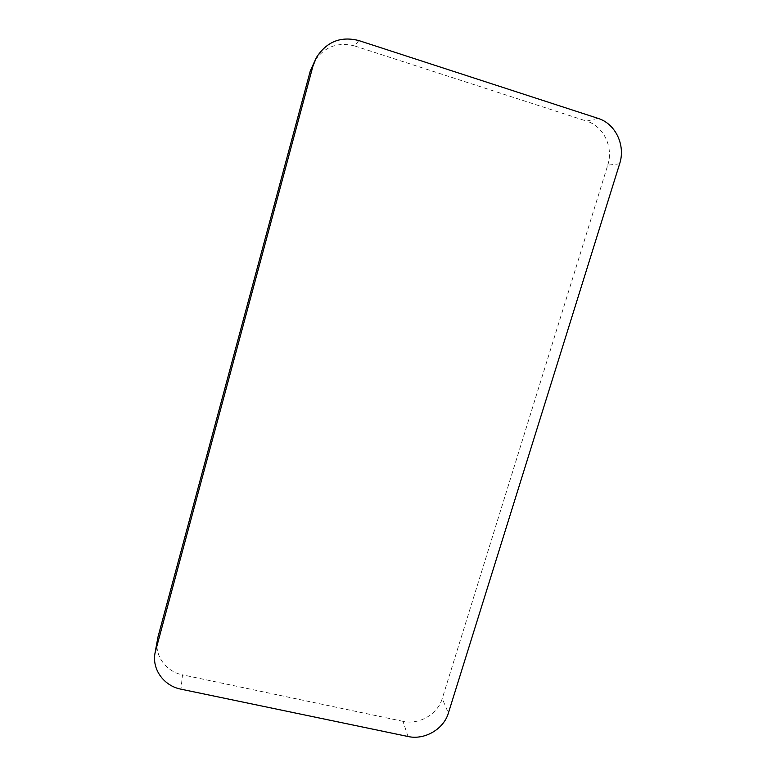 <?xml version="1.0" encoding="UTF-8"?>
<svg xmlns="http://www.w3.org/2000/svg" width="776" height="776" viewBox="0 0 776 776"><rect width="100%" height="100%" fill="white"/><g stroke="black" fill="none" stroke-linecap="round" stroke-linejoin="round"><path stroke-width="0.58" stroke-dasharray="3.88 2.91" d="M408.011 736.502L402.996 721.331C419.118 725.065 437.703 714.26 442.223 698.575L448.392 713.057M619.626 163.823L607.744 165.172L442.223 698.575M402.996 721.331L182.515 674.839L180.963 689.175M157.363 639.725C154.288 655.536 165.977 671.657 182.515 674.839M358.793 40.556L354.729 45.968C337.288 41.574 323.631 47.035 313.746 62.361M354.729 45.968L586.598 121.104L597.927 118.33M607.744 165.172C613.69 147.314 603.738 126.255 586.598 121.104"/><path stroke-width="1.16" d="M448.392 713.057C443.726 729.178 424.598 740.304 408.011 736.502L180.963 689.175C163.92 685.935 151.853 669.378 155.016 653.111L312.932 66.183L316.443 57.492C326.667 41.652 340.78 36.006 358.793 40.556L597.927 118.33C615.581 123.656 625.786 145.393 619.626 163.823L448.392 713.057M155.617 650.414L157.945 637.106L155.016 653.111M157.945 637.106L310.342 70.761L312.932 66.183M316.443 57.492L310.342 70.761"/></g></svg>
